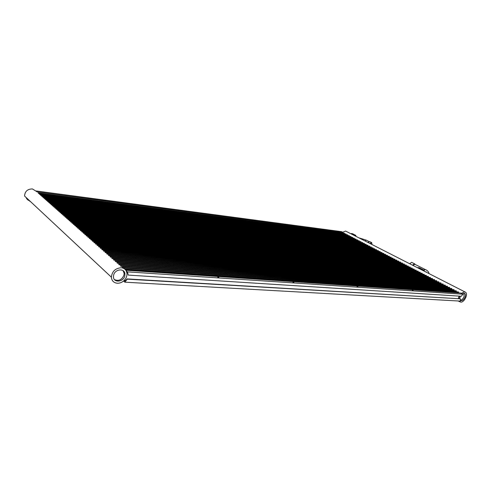 <?xml version="1.0" encoding="UTF-8"?>
<svg xmlns="http://www.w3.org/2000/svg" width="491" height="491" viewBox="0 0 491 491"><rect width="100%" height="100%" fill="white"/><g stroke="black" fill="none" stroke-linecap="round" stroke-linejoin="round"><path stroke-width="0.74" d="M84.636 234.078L408.273 266.054L407.929 266.84M115.287 201.887L116.244 202.04L115.287 201.887M182.646 210.835L183.505 210.989L182.646 210.835M241.836 218.704L242.615 218.851L241.836 218.704M294.262 225.664L294.974 225.811L294.262 225.664M36.26 190.974L341.54 231.642L342.657 232.218L345.621 231.083L464.94 291.924M37.077 191.92L342.657 232.218M343.135 232.464L342.663 232.949M414.692 263.851L411.636 262.366L409.672 263.685M413.041 265.404L414.772 264.25L425.194 269.485M415.306 264.465L414.478 263.808L412.508 265.134M424.255 270.86L424.776 271.4M422.622 270.302L424.089 270.21L424.304 271.161M417.632 267.755L419.099 267.669L424.089 270.21M462.909 294.201L127.421 271.867L128.292 275.101L461.374 296.251L462.909 294.201L460.638 293.029L125.825 270.253M461.319 293.379L464.48 291.844L465.499 292.213C468.408 294.06 464.271 302.585 460.693 302.125L459.054 301.038M38.145 192.932L344.535 233.194L344.265 233.777M39.28 193.933L346.143 234.023L345.873 234.612M40.415 194.939L347.763 234.858L347.487 235.453M41.563 195.952L349.389 235.698L349.113 236.3M42.717 196.977L351.028 236.545L350.752 237.147M43.883 198.008L352.673 237.392L352.391 238M45.055 199.045L354.324 238.245L354.042 238.853M46.234 200.089L355.987 239.099L355.705 239.718M357.657 239.964L357.374 240.584M48.621 202.2L359.338 240.829L359.05 241.455M49.83 203.268L361.026 241.695L360.738 242.327M51.046 204.348L362.72 242.572L362.432 243.211M52.267 205.428L364.426 243.45L364.138 244.095M53.501 206.521L366.145 244.334L365.85 244.984M54.747 207.619L367.863 245.224L367.569 245.874M55.999 208.73L369.6 246.12L369.3 246.777M57.257 209.847L371.343 247.016L371.043 247.679M58.527 210.97L373.092 247.918L372.792 248.587M59.81 212.106L374.854 248.827L374.553 249.502M61.099 213.247L376.628 249.741L376.321 250.422M62.4 214.395L378.408 250.662L378.101 251.343M63.707 215.555L380.2 251.582L379.887 252.27M65.027 216.727L381.998 252.509L381.685 253.209M66.359 217.9L383.809 253.442L383.496 254.148M67.697 219.09L385.631 254.381L385.312 255.087M69.053 220.287L387.46 255.326L387.141 256.038M70.409 221.49L389.302 256.277L388.976 256.996M71.784 222.705L391.149 257.229L390.824 257.953M73.165 223.927L393.009 258.186L392.683 258.917M74.558 225.16L394.881 259.15L394.555 259.892M75.964 226.406L396.765 260.12L396.433 260.868M77.382 227.658L398.655 261.095L398.318 261.85M78.806 228.923L400.558 262.077L400.22 262.832M80.248 230.193L402.467 263.066L402.129 263.827M81.696 231.482L404.394 264.054L404.05 264.827M83.157 232.771L406.327 265.054L405.983 265.834M86.121 235.392L410.231 267.067L409.881 267.859M87.619 236.717L412.201 268.08L411.845 268.878M89.129 238.055L414.177 269.099L413.821 269.909M90.651 239.405L416.165 270.13L415.809 270.94M92.185 240.762L418.172 271.161L417.81 271.977M93.732 242.131L420.186 272.198L419.823 273.027M95.297 243.518L422.211 273.241L421.843 274.076M96.868 244.911L424.242 274.291L423.874 275.132M98.458 246.316L426.292 275.347L425.924 276.2M100.06 247.728L428.355 276.408L427.98 277.268M101.674 249.158L430.429 277.476L430.048 278.348M103.3 250.6L432.51 278.557L432.129 279.428M104.939 252.055L434.609 279.637L434.228 280.514M106.596 253.522L436.72 280.723L436.333 281.613M108.266 255.001L438.837 281.816L438.451 282.718M109.953 256.492L440.973 282.92L440.58 283.823M111.653 257.996L443.121 284.025L442.729 284.94M113.366 259.512L445.282 285.136L444.883 286.063M115.097 261.046L447.454 286.259L447.055 287.192M116.84 262.587L449.639 287.388L449.234 288.327M118.601 264.146L451.843 288.518L451.432 289.475M120.381 265.717L454.052 289.659L453.641 290.623M122.173 267.307L456.28 290.807L455.863 291.777M124.511 268.945L458.52 291.961L458.164 292.863M463.97 293.201L464.069 296.625C463.111 298.841 461.841 300.05 460.263 300.247M123.045 270.615L124.125 273.254L123.965 275.132C121.86 279.858 118.699 281.349 114.489 279.594M124.788 275.868C123.517 282.178 113.427 283.074 113.452 276.789L113.624 275.175C114.894 268.915 124.769 267.957 124.947 273.99L124.788 275.868M121.167 267.767C115.348 268.239 112.083 271.37 111.371 277.176C111.727 280.797 113.709 282.816 117.318 283.239C119.552 283.313 121.633 282.57 123.548 281.005L124.18 280.429C126.205 278.323 127.132 275.973 126.973 273.383L126.132 270.725C125.045 268.958 123.388 267.969 121.167 267.767M36.739 191.625L32.437 188.931C27.551 188.98 24.924 191.349 24.556 196.026L111.371 277.176M29.791 201.316L30.258 201.359M355.736 235.355L354.52 235.201L351.261 233.538L352.47 233.698L355.736 235.355L355.993 236.257M462.215 293.845L464.738 293.477C465.542 294.207 465.652 295.435 465.081 297.147C463.682 300.056 462.123 301.173 460.398 300.486L460.27 300.369M459.711 298.78L460.349 296.183M458.711 298.718L459.441 296.128M370.165 243.499L370.263 243.106M371.834 244.352L371.577 242.824L369.999 243.413M369.846 243.333L371.705 242.609L371.982 244.426M369.171 241.676L367.998 242.388M368.176 242.48L369.655 241.621L371.503 242.505M458.361 298.7L459.036 296.104M128.292 275.101L127.47 272.26L126.457 271.363M124.18 280.429L125.187 281.343L126.991 278.906L460.036 298.798L127.267 279.158L124.824 282.178L460.362 301.112L460.374 298.976M124.395 280.208L126.095 280.306M124.824 282.178L123.548 281.005M217.716 277.188L218.839 277.329L217.716 277.188M292.943 282.251L293.937 282.405L292.943 282.251M357.031 286.566L357.927 286.732L357.031 286.566M412.293 290.285L413.109 290.451L412.293 290.285M126.132 270.725L127.421 271.867M28.533 200.359L26.133 197.505C26.631 199.076 27.815 200.181 29.706 200.837M85.023 234.63L408.297 266.417M423.733 270.032L425.415 269.596C427.44 270.431 428.655 271.762 429.066 273.597M417.884 267.546L422.874 270.093M110.377 257.081L441.028 283.301M51.389 204.839L362.714 242.898M83.544 233.323L406.352 265.41M56.348 209.234L369.6 246.451M57.613 210.351L371.343 247.347M45.393 199.53L354.312 238.565M108.689 255.59L438.893 282.202M120.817 266.331L454.114 290.058M47.768 201.629L357.651 240.283M95.696 244.082L422.248 273.61M98.863 246.887L426.335 275.721M48.965 202.691L359.326 241.149M52.617 205.925L364.42 243.775M97.273 245.482L424.285 274.665M77.762 228.198L398.674 261.451M80.628 230.739L402.491 263.421M62.762 214.911L378.414 250.999M73.54 224.461L393.027 258.536M74.939 225.694L394.899 259.5M117.275 263.194L449.701 287.781M107.013 254.105L436.769 281.104M72.159 223.233L391.161 257.572M68.065 219.612L385.638 254.725M82.083 232.022L404.418 264.416M66.727 218.421L383.821 253.786M53.85 207.018L366.139 244.665M65.395 217.243L382.004 252.853M39.611 194.405L346.13 234.336M115.526 261.648L447.51 286.652M38.476 193.405L344.516 233.507M61.455 213.757L376.634 250.079M119.037 264.753L451.904 288.917M89.522 238.614L414.208 269.467M43.055 197.462L351.016 236.858M46.577 200.58L355.975 239.418M58.883 211.48L373.099 248.256M91.05 239.964L416.202 270.492M369.263 241.646L366.268 240.167L365.022 240.866M102.085 249.741L430.472 277.857M88.012 237.276L412.225 268.442M105.356 252.638L434.658 280.017M122.609 267.92L456.342 291.206M64.069 216.071L380.206 251.92M76.344 226.94L396.777 260.476M55.096 208.123L367.863 245.555M79.192 229.463L400.576 262.433M103.711 251.183L432.559 278.931M50.174 203.765L361.02 242.02M94.137 242.701L420.216 272.566M69.421 220.809L387.473 255.67M40.747 195.418L347.751 235.177M112.077 258.591L443.177 284.412M113.795 260.113L445.337 285.529M92.584 241.327L418.203 271.529M60.166 212.615L374.86 249.164M70.784 222.018L389.314 256.621M125.254 269.577L458.588 292.366M86.508 235.944L410.255 267.429M100.465 248.305L428.398 276.789M44.221 198.493L352.661 237.705M41.901 196.437L349.377 236.011M425.654 271.854L426.157 271.775M459.613 301.726L458.213 300.989M47.424 201.144L357.657 239.958M124.125 273.254L124.947 273.99M464.326 293.262L464.738 293.477M368.882 241.713L369.232 241.658M359.375 237.982L366.427 240.203"/></g></svg>
